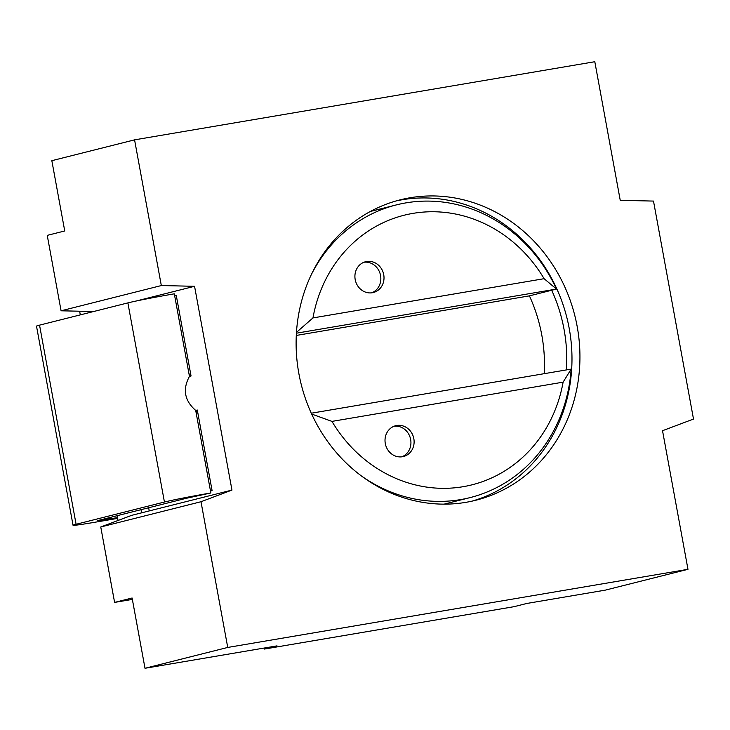 <?xml version="1.0" encoding="UTF-8"?>
<svg xmlns="http://www.w3.org/2000/svg" width="730" height="730" viewBox="0 0 730 730"><rect width="100%" height="100%" fill="white"/><g stroke="black" fill="none" stroke-linecap="round" stroke-linejoin="round"><path stroke-width="1.09" d="M264.096 648.067L264.278 649.08L277.008 645.867L145.005 668.279L227.733 647.446L687.97 569.318L662.53 430.709L693.5 419.056L653.496 201.079L620.245 200.33L594.804 61.721L134.575 139.85L51.839 160.682L64.742 230.963L47.24 235.37L61.083 310.798L93.604 311.527M687.97 569.318L605.234 590.15L526.75 603.473L514.02 606.685L264.278 649.08M141.018 509.677L141.593 512.843L131.728 515.325L100.758 526.978L200.996 501.729L227.733 647.446M132.358 599.394L114.601 602.405L100.758 526.978M118.032 520.481L117.156 515.69M80.3 314.876L79.625 311.208M141.593 512.843L231.967 490.086L200.996 501.729M114.601 602.405L132.103 597.998L145.005 668.279M134.575 139.85L161.321 285.558L194.563 286.297L231.967 490.086M61.083 310.798L161.321 285.558M148.655 507.761L149.23 510.918M410.077 197.757A154.888 141.054 -104.1 0 1 576.08 320.99A154.888 141.054 -104.1 0 1 475.851 500.242A154.888 141.054 -104.1 0 1 465.977 502.322A154.888 141.054 -104.1 0 1 299.975 379.089A154.888 141.054 -104.1 0 1 400.204 199.838A154.888 141.054 -104.1 0 1 410.077 197.757M471.863 501.181A154.888 141.054 75.9 0 0 567.63 320.798A154.888 141.054 75.9 0 0 402.13 199.764A154.888 141.054 75.9 0 0 396.244 200.905M556.342 425.517L557.483 425.991M526.522 243.747L525.883 244.322M563.368 408.298L564.244 408.663M311.29 413.216L571.152 369.106A150.918 137.441 -104.1 0 1 470.111 497.595A150.918 137.441 -104.1 0 1 361.742 476.179M311.099 275.073A150.918 137.441 -104.1 0 1 396.399 204.893A150.918 137.441 -104.1 0 1 556.461 289.062L551.688 290.257A150.918 137.441 -104.1 0 1 566.407 369.909M536.121 254.843L535.61 255.308M544.242 373.669A150.918 137.441 75.9 0 0 529.414 295.869L551.688 290.257M296.289 335.444L529.414 295.869M296.407 333.199L556.461 289.062L544.106 278.687A139.001 126.591 75.9 0 0 412.952 213.379A139.001 126.591 75.9 0 0 312.96 317.924L544.106 278.687M311.673 414.047L331.949 421.392L563.104 382.155L571.152 369.106M331.949 421.392A139.001 126.591 75.9 0 0 463.112 486.7A139.001 126.591 75.9 0 0 563.104 382.155M385.294 443.548A15.887 14.463 75.9 0 0 403.444 456.524A15.887 14.463 75.9 0 0 413.837 438.703A15.887 14.463 75.9 0 0 395.687 425.718A15.887 14.463 75.9 0 0 385.294 443.548M355.191 279.553A15.887 14.463 75.9 0 0 373.34 292.529A15.887 14.463 75.9 0 0 383.734 274.708A15.887 14.463 75.9 0 0 365.584 261.723A15.887 14.463 75.9 0 0 355.191 279.553M312.96 317.924L296.462 332.378M371.725 292.839A15.887 14.463 75.9 0 0 380.558 275.511A15.887 14.463 75.9 0 0 364.024 262.225M401.829 456.825A15.887 14.463 75.9 0 0 410.652 439.496A15.887 14.463 75.9 0 0 394.118 426.22M135.807 301.098L194.563 286.297M197.912 413.399A39.712 36.172 -104.1 0 1 195.704 410.424L197.301 410.023L212.092 490.615L210.495 491.016L210.861 492.969A35.743 1.058 169.6 0 0 164.432 502.03L76.093 524.277A35.743 1.058 169.6 0 0 73.046 525.271L36.5 326.137A35.743 1.058 -10.4 0 1 39.548 325.142L127.878 302.895A35.743 1.058 -10.4 0 1 174.306 293.834L174.671 295.787L176.258 295.385L191.05 375.987L189.462 376.388A39.712 36.172 -104.1 0 1 190.475 372.866M210.861 492.969L185.831 498.398L97.501 520.636L117.512 517.634M210.495 491.016L195.704 410.424C184.498 400.651 182.418 389.309 189.462 376.388L174.671 295.787L176.277 295.513M73.046 525.271A35.743 1.058 169.6 0 0 93.887 522.424L117.649 518.391M127.878 302.895L164.432 502.03M39.548 325.142L76.093 524.277M103.277 519.185L103.432 520.025M444.105 504.138L470.111 497.595M370.402 211.445L396.399 204.893"/></g></svg>
